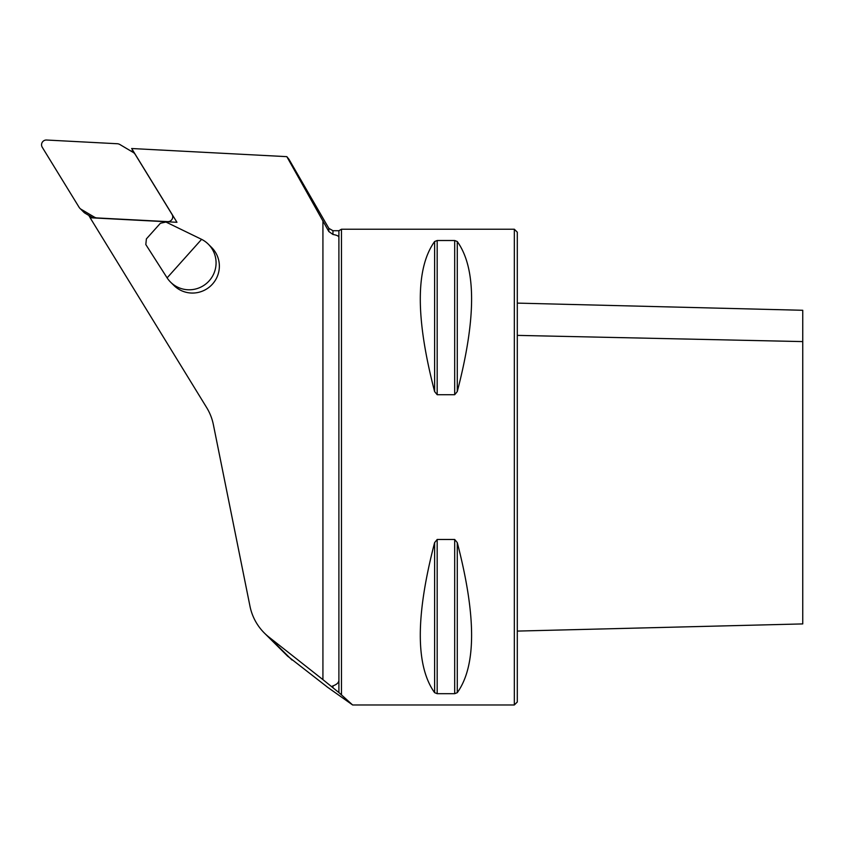 <?xml version="1.0" encoding="UTF-8"?>
<svg xmlns="http://www.w3.org/2000/svg" width="845" height="845" viewBox="0 0 845 845"><rect width="100%" height="100%" fill="white"/><g stroke="black" fill="none" stroke-linecap="round" stroke-linejoin="round"><path stroke-width="1.27" d="M517.298 303.112L802.75 310.284L802.75 623.916L517.298 631.088M514.33 704.973L514.33 229.227L517.298 232.195L517.298 701.994L514.33 704.973L352.629 704.973L327.004 686.837M164.712 221.654L176.954 222.298L131.662 148.519L286.835 156.652L328.832 231.53L332.951 234.477C336.859 235.132 338.845 236.093 338.898 237.371L338.898 692.573L352.629 704.973M322.927 220.735L322.927 679.634L268.921 637.077A53.52 52.939 -45.2 0 1 264.411 633.085A53.52 52.939 -45.2 0 1 249.972 606.203L213.384 424.708A53.52 52.939 134.8 0 0 206.645 407.565L90.119 217.746L163.803 221.612M170.584 282.145L173.88 285.42A26.765 26.47 -45.2 0 0 211.514 285.114A26.765 26.47 -45.2 0 0 211.62 247.469L208.324 244.194A26.765 26.47 134.8 0 1 208.229 281.839A26.765 26.47 134.8 0 1 167.109 277.868L145.815 244.554L146.386 238.903L160.402 223.249L165.969 222.045L201.596 239.346A26.765 26.47 134.8 0 1 208.324 244.194M132.802 152.174L133.943 152.237M288.958 159.293L286.835 156.652M322.927 679.634L338.898 692.573M287.522 656.069L327.004 686.784M338.898 680.225C338.856 682.57 336.87 684.461 332.951 685.897L331.684 686.489M332.951 234.477L332.951 230.717L338.898 230.717L338.898 237.371M338.898 230.717L341.475 229.227L341.475 694.653M434.615 391.584L434.615 391.594C415.518 318.185 415.518 268.161 434.615 241.533L437.182 240.508L454.695 240.508L457.272 241.533C476.369 268.161 476.369 318.185 457.272 391.584L454.695 394.71L437.182 394.71L434.615 391.584L434.615 241.533M457.272 542.606C476.369 616.016 476.369 666.029 457.272 692.668L454.695 693.692L437.182 693.692L434.615 692.668C415.518 666.029 415.518 616.016 434.615 542.606L437.182 539.48L454.695 539.48L457.272 542.606L457.272 692.668M131.947 151.667L130.616 150.875M88.778 215.401L90.225 217.756M131.482 150.928L132.665 152.1M201.596 239.346L167.109 277.868M176.436 222.267A4.753 4.7 -45.2 0 0 176.584 221.696M79.958 208.388A5.947 5.883 -45.2 0 0 81.099 209.264L94.355 217.123A5.947 5.883 -45.2 0 0 97.038 217.936L167.69 221.633A4.753 4.7 -45.2 0 0 172.031 214.408L135.179 154.36A5.947 5.883 -45.2 0 0 133.183 152.406L119.927 144.548A5.947 5.883 -45.2 0 0 117.244 143.734L46.591 140.027A4.753 4.7 -45.2 0 0 42.25 147.262L79.103 207.3A5.947 5.883 -45.2 0 0 79.958 208.388L83.908 212.317A5.947 5.883 -45.2 0 0 85.049 213.193L92.982 217.894M268.921 637.077L292 660.029M332.951 230.717L328.832 228.33L328.832 231.53M332.951 685.897L332.951 687.555M454.695 693.692L454.695 539.48M437.182 693.692L437.182 539.48M434.615 692.668L434.615 542.606M457.272 391.584L457.272 241.533M454.695 394.71L454.695 240.508M437.182 394.71L437.182 240.508M517.298 335.38L802.75 341.591M94.355 217.123L95.253 218.021M81.099 209.264L85.049 213.193M328.832 228.33L288.969 159.293M514.33 229.227L341.475 229.227M264.411 633.085L287.881 656.428M134.999 153.959L134.323 153.283"/></g></svg>
